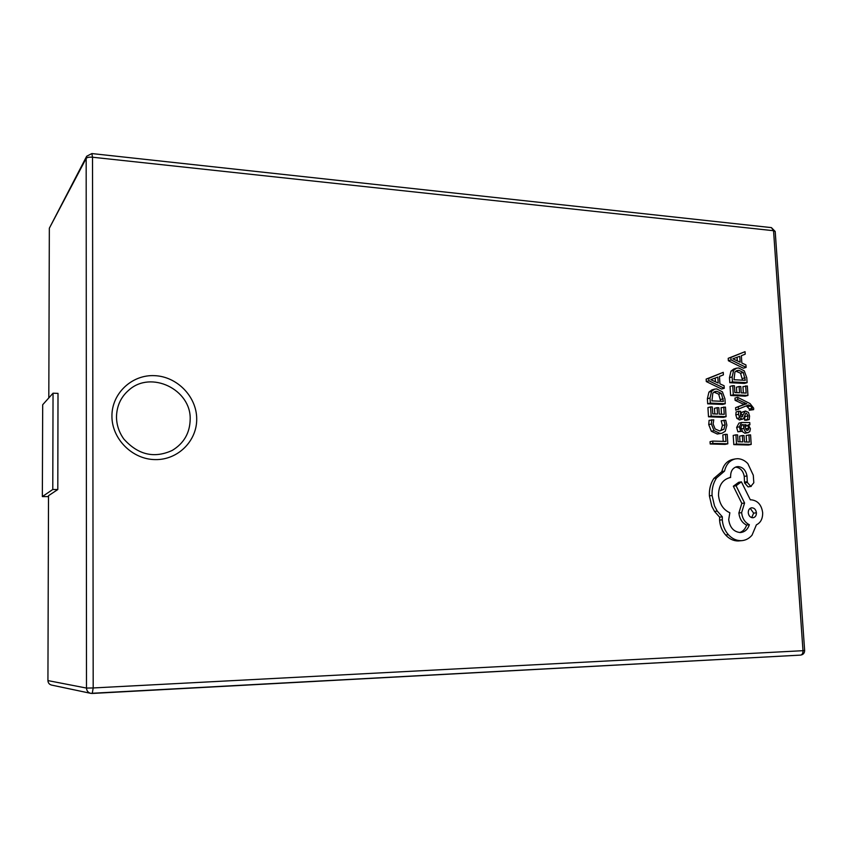 <?xml version="1.0" encoding="UTF-8"?>
<svg xmlns="http://www.w3.org/2000/svg" width="847" height="847" viewBox="0 0 847 847"><rect width="100%" height="100%" fill="white"/><g stroke="black" fill="none" stroke-linecap="round" stroke-linejoin="round"><path stroke-width="1.27" d="M190.183 419.339C191.242 389.599 151.031 369.917 128.818 390.149C120.835 397.042 116.727 405.999 116.484 417.02C116.6 424.972 119.046 432.298 123.8 439C138.061 454.871 154.196 458.672 172.227 450.424C183.894 443.362 189.887 432.997 190.183 419.339M745.042 351.674L728.219 358.313L728.367 360.727L743.38 368.212L746.091 367.407L745.921 364.909L741.834 363.003L741.358 355.708L745.212 354.162L745.042 351.674L730.887 357.466L731.046 359.89L746.091 367.407M745.667 385.883L746.143 393.082L741.231 392.86L740.818 386.55L739.135 386.476L739.547 392.775L734.857 392.563L734.413 385.745L732.719 385.66L733.311 394.776L747.954 395.433L747.329 385.967L742.946 386.645L743.37 392.955M732.719 385.66L730.029 386.423L730.622 395.507L745.233 396.152L747.954 395.433M739.135 386.476L736.435 387.227L736.795 392.648M735.122 400.356L744.058 404.432L735.598 407.693L735.757 410.17L748.557 404.951L750.516 405.999L752.136 408.318L752.009 409.556L749.277 410.244L753.629 409.63L753.682 408.212L750.061 403.585L737.673 397.349L737.822 399.646L735.122 400.356L734.963 398.069L737.673 397.349M746.376 405.935L749.404 409.006L749.277 410.244M745.042 414.956L744.577 420.144L746.461 420.207L749.193 419.561L749.574 416.152L748.504 412.447L745.487 410.996L743.317 414.416L740.596 415.083L740.363 415.919M743.317 414.416L741.972 416.957L740.543 416.279L740.585 411.324L738.806 411.25L736.096 411.938L735.821 414.914L736.89 418.439L739.886 419.879L743.539 418.714L745.529 413.749L746.482 413.22L748.07 415.877L747.298 419.487L744.577 420.144M745.487 410.996L741.76 412.288L740.596 415.083M741.686 422.462L738.965 423.108L736.636 427.428L737.896 431.822L742.406 431.25L740.86 427.047L742.311 424.643L743.264 424.569L743.941 428.338C744.46 431.155 745.688 432.584 747.636 432.658L749.786 431.631L750.41 428.73L748.293 424.792L749.902 424.792L749.754 422.568L741.686 422.462L739.357 426.793L740.617 431.197L742.406 431.25M741.983 431.356L744.905 433.272L748.388 432.584M740.86 426.973L741.21 428.889M714.603 389.122L711.956 389.874L708.939 392.097L707.372 398.736L707.69 403.818L722.576 404.432L725.254 403.723L724.937 398.831L722.417 391.843L716.71 388.911L714.603 389.122L711.586 391.346L710.019 398.005L710.347 403.108L725.254 403.723M725.519 434.299L725.974 441.446L712.719 441.086L712.867 443.405L727.817 443.807L727.213 434.352L725.519 434.299L722.83 434.924L723.243 441.372M712.719 441.086L710.051 441.679L710.199 443.997L725.127 444.389L727.817 443.807M723.857 420.154L725.148 424.802L723.878 429.344L719.728 430.975L715.112 428.942L713.142 423.998L713.767 419.805L709.087 420.387L708.738 424.612L711.353 431.261L717.324 434.024L722.046 433.219L725.244 431.271L726.874 425.194L725.699 420.218L721.178 420.811L722.459 425.448L721.189 429.98L719.971 430.975M723.772 407.015L724.238 414.31L719.23 414.119L718.828 407.735L717.123 407.661L717.525 414.056L712.74 413.876L712.306 406.962L710.58 406.899L711.162 416.131L726.08 416.671L725.466 407.089L721.093 407.714L721.506 414.204M710.58 406.899L707.933 407.598L708.505 416.798L723.402 417.338L726.08 416.671M717.123 407.661L714.455 408.36L714.804 413.95M723.243 372.341L706.154 379.117L706.303 381.563L721.591 389.027L724.259 388.275L724.1 385.745L719.939 383.85L719.463 376.46L723.402 374.872L723.243 372.341L708.791 378.334L708.95 380.79L724.259 388.275M748.907 434.818L749.383 442.081L744.46 441.943L744.037 435.58L742.353 435.527L742.777 441.901L738.065 441.774L737.61 434.882L735.916 434.829L736.509 444.029L751.204 444.421L750.569 434.871L746.175 435.422L746.609 442.007M735.916 434.829L733.206 435.443L733.798 444.622L748.462 445.003L751.204 444.421M742.353 435.527L739.632 436.141L740.003 441.827M736.519 368.191L733.83 368.996L730.982 371.134L729.468 377.677L729.796 382.696L744.386 383.416L747.107 382.653L746.779 377.826L744.291 370.901L738.679 367.969L736.519 368.191L733.661 370.33L732.147 376.894L732.475 381.923L747.107 382.653M735.334 458.915L732.613 459.455C727.033 460.853 723.444 464.908 721.845 471.61L713.873 478.417C710.569 483.436 709.077 489.27 709.394 495.908L711.819 506.305L714.54 511.45L719.611 517.146L719.579 520.132C720.003 525.871 722.025 530.836 725.646 535.008C729.267 538.946 733.428 540.937 738.139 540.979L742.247 540.608C746.069 540.142 749.33 538.332 752.041 535.156L756.392 524.833C760.691 522.726 762.787 518.66 762.66 512.647C761.527 504.897 757.769 500.63 751.384 499.836L750.336 499.825L741.4 481.848L736.075 485.755L744.577 503.002L741.623 512.636C742.332 518.533 744.915 522.567 749.362 524.727C747.912 529.163 745.159 531.747 741.104 532.467L740.162 532.53C733.661 531.8 729.849 527.501 728.695 519.624L729.86 512.753C723.285 509.799 719.495 504.007 718.51 495.379C718.574 485.564 722.427 479.624 730.061 477.57L730.612 476.448C730.622 471.112 732.697 467.862 736.837 466.718L738.203 466.602C742.957 467.142 745.879 470.254 746.99 475.919L747.308 482.43L750.813 486.422L753.809 482.758L753.301 475.252L747.848 463.605C744.809 460.461 741.39 458.82 737.589 458.693L735.334 458.915C729.743 460.313 726.144 464.378 724.545 471.101L716.551 477.93C713.259 482.959 711.755 488.804 712.073 495.463L714.508 505.903L717.24 511.059L722.322 516.776L722.29 519.762C722.724 525.521 724.746 530.497 728.378 534.69C731.999 538.639 736.181 540.64 740.903 540.682L742.247 540.608M738.203 466.602L735.535 467.11C740.225 467.682 743.147 470.773 744.238 476.406L744.566 482.896L748.06 486.877L751.247 486.379M741.4 481.848L738.669 482.314L733.343 486.21L741.824 503.414L738.87 513.017C739.579 518.904 742.152 522.917 746.588 525.076C745.349 528.92 743.052 531.397 739.706 532.519M92.302 693.449L800.521 655.112L90.745 693.344L92.249 693.46L93.191 687.955L802.988 650.687L773.544 230.712L92.524 157.224L93.191 687.955L86.489 688.071C86.669 690.845 88.088 692.602 90.745 693.344L51.561 685.075C49.285 684.44 48.078 682.947 47.93 680.596L86.489 688.071L86.172 158.389L49.338 228.224L48.808 397.91M57.797 489.534L52.779 489.492L53.043 393.199L58.009 393.379L57.797 489.534L48.512 495.696L47.93 680.596M49.338 228.224L86.68 156.261L86.172 158.389C87.05 157.362 89.179 156.981 92.524 157.224L91.878 153.561L86.68 156.261M48.501 496.607L42.35 496.575L42.689 404.739L53.043 393.199M52.779 489.492L42.35 496.575M712.867 443.405L710.199 443.997M711.745 419.731L711.395 423.966L714.021 430.636L720.003 433.41L722.046 433.219M711.162 416.131L708.505 416.798M711.925 400.875L723.412 401.362L721.358 393.421L716.911 391.325L715.037 391.505L712.835 393.082L711.925 400.875M710.347 403.108L707.69 403.818M720.691 401.245L718.69 394.162L713.841 392.066M718.214 383.045L717.833 377.084L710.781 379.678L718.214 383.045M708.791 378.334L706.154 379.117M708.95 380.79L706.303 381.563M715.419 381.743L715.196 378.122M736.509 444.029L733.798 444.622M745.974 429.768L747.721 430.361L748.875 428.106L747.859 425.67L744.661 424.612L745.974 429.768M740.617 431.197L737.896 431.822M743.264 424.569L741.591 424.961M749.902 424.792L748.663 425.078M746.048 429.842L744.926 426.105M747.859 425.67L745.127 426.306M747.298 419.487L749.193 419.561M738.806 411.25L738.531 414.236L739.6 417.783L742.607 419.223M737.822 399.646L745.921 403.426L743.2 404.125M745.921 403.426L746.779 403.733L744.058 404.432M746.779 403.733L744.058 404.485M746.779 403.786L743.221 404.718M745.942 404.019L735.598 407.693M738.298 407.005L738.468 409.482M752.009 409.556L753.629 409.63M733.311 394.776L730.622 395.507M734.021 379.731L745.296 380.303L743.264 372.458L738.891 370.351L736.964 370.541L734.9 372.055L734.021 379.731M732.475 381.923L729.796 382.696M742.523 380.165L740.553 373.241L735.768 371.134M740.14 362.188L739.749 356.312L732.846 358.81L740.14 362.188M730.887 357.466L728.219 358.313M731.046 359.89L728.367 360.727M737.303 360.833L737.07 357.349M756.424 512.774C755.884 509.449 754.254 507.787 751.533 507.808C749.341 508.359 748.25 510.01 748.261 512.763C748.737 516.024 750.357 517.676 753.11 517.75C755.333 517.21 756.435 515.548 756.424 512.774L753.65 513.155L750.209 508.306M724.545 471.101L721.845 471.61M716.551 477.93L713.873 478.417M722.322 516.776L719.611 517.146M736.075 485.755L733.343 486.21M744.577 503.002L741.824 503.414M749.362 524.727L746.588 525.076M730.675 477.475L729.447 477.697M746.99 475.919L744.238 476.406M751.67 517.623L753.65 513.155M111.931 416.173C111.709 393.357 132.005 374.469 154.567 375.655C177.129 376.502 196.599 396.587 196.705 418.704C197.139 440.821 177.976 460.101 155.192 459.603C132.407 459.445 111.815 438.979 111.931 416.173M771.416 227.621L773.544 230.712L775.196 231.475L771.416 227.621L91.878 153.561M804.639 650.528L802.988 650.687C803.009 653.312 802.183 654.784 800.521 655.112C803.2 654.72 804.576 653.185 804.639 650.528L775.196 231.475M725.148 424.802L722.459 425.448M723.878 429.344L721.189 429.98M711.395 423.966L708.738 424.612M714.021 430.636L711.353 431.261M720.003 433.41L717.324 434.024M711.586 391.346L708.939 392.097M710.019 398.005L707.372 398.736M723.253 398.778L720.575 399.498M721.358 393.421L718.69 394.162M716.911 391.325L714.254 392.066M739.357 426.793L736.636 427.428M743.941 428.338L741.231 428.963M747.636 432.658L744.905 433.272M748.515 429.789L746.588 430.234M748.875 428.106L746.133 428.741M745.667 424.643L744.704 424.876M748.07 415.877L745.339 416.544M744.481 411.61L741.76 412.288M742.554 416.544L741.167 416.883M738.531 414.236L735.821 414.914M739.6 417.783L736.89 418.439M741.93 419.286L739.209 419.943M746.482 413.22L745.911 413.357M750.516 405.999L747.785 406.687M752.136 408.318L749.404 409.006M733.661 370.33L730.982 371.134M732.147 376.894L729.468 377.677M745.127 377.751L742.417 378.524M743.264 372.458L740.553 373.241M738.891 370.351L736.202 371.145M712.073 495.463L709.394 495.908M717.24 511.059L714.54 511.45M722.29 519.762L719.579 520.132M728.378 534.69L725.646 535.008M740.903 540.682L738.139 540.979M741.623 512.636L738.87 513.017M747.361 481.657L744.619 482.134M747.308 482.43L744.566 482.896M750.813 486.422L748.06 486.877"/></g></svg>
